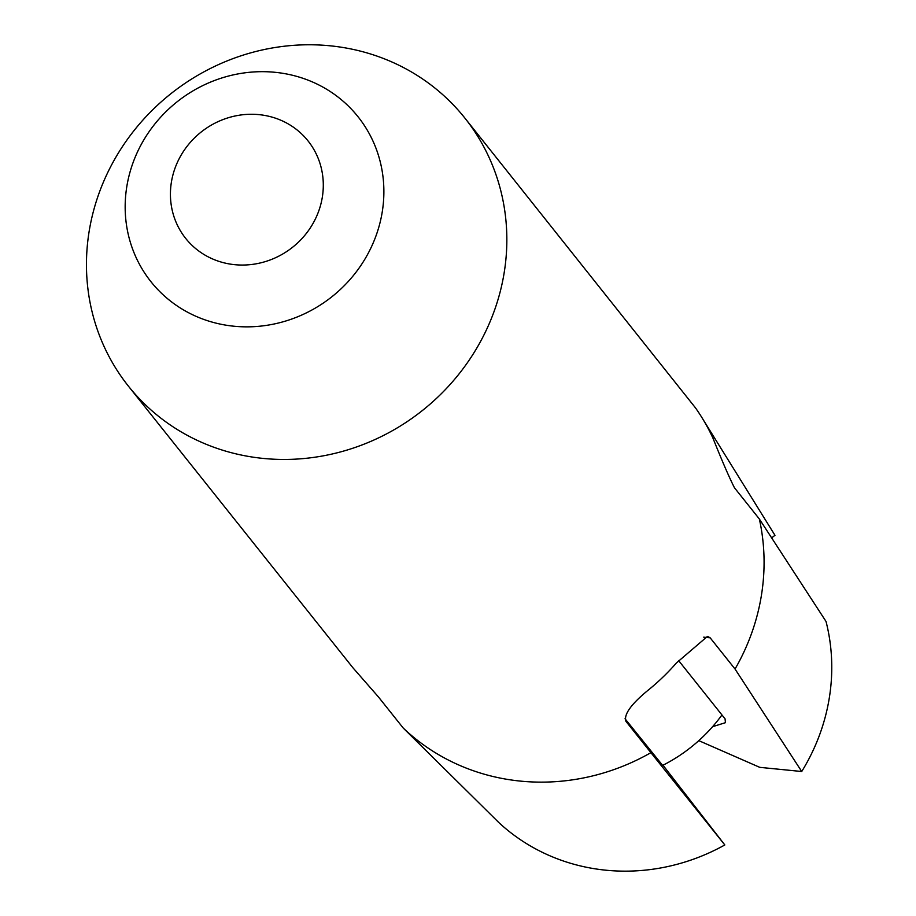 <?xml version="1.0" encoding="UTF-8"?>
<svg xmlns="http://www.w3.org/2000/svg" width="916" height="916" viewBox="0 0 916 916"><rect width="100%" height="100%" fill="white"/><g stroke="black" fill="none" stroke-linecap="round" stroke-linejoin="round"><path stroke-width="1.37" d="M721.957 714.949A156.43 147.098 141.4 0 1 662.337 765.558M263.236 458.424A215.1 202.253 -38.6 0 0 476.549 348.527A215.1 202.253 -38.6 0 0 464.847 118.038A215.1 202.253 -38.6 0 0 330.069 45.8A215.1 202.253 -38.6 0 0 116.756 155.697A215.1 202.253 -38.6 0 0 128.446 386.186A215.1 202.253 -38.6 0 0 263.236 458.424M128.446 386.186L352.866 667.707L378.331 696.813L403.223 728.037A215.1 202.253 -38.6 0 0 520.46 781.108A215.1 202.253 -38.6 0 0 650.91 752.666L625.96 721.373M625.914 721.304L626.006 721.43C623.43 714.537 631.387 703.648 649.913 688.752A215.1 202.253 141.4 0 0 676.397 662.989L707.507 636.357L710.152 637.811L735.044 669.035A215.1 202.253 -38.6 0 0 759.353 518.994L734.46 487.77C729.25 477.511 722.048 460.897 712.854 437.917A215.1 202.253 141.4 0 0 695.427 407.792L464.847 118.038M703.66 420.455L774.97 535.31L771.65 537.875M403.223 728.037L498.739 822.476A199.459 187.551 -38.6 0 0 605.865 870.2A199.459 187.551 -38.6 0 0 724.819 844.953L663.001 765.226M724.819 844.953L650.91 752.666M698.793 740.643L759.753 767.345L801.729 771.512A199.459 187.551 -38.6 0 0 826.026 621.472L759.353 518.994M735.044 669.035L801.729 771.512M625.033 718.762L662.634 765.41M712.556 726.697L725.449 722.678L725.06 718.842L678.561 660.516M234.714 264.678A78.215 73.543 -38.6 0 0 322.329 197.158A78.215 73.543 -38.6 0 0 259.01 114.637A78.215 73.543 -38.6 0 0 171.395 182.158A78.215 73.543 -38.6 0 0 234.714 264.678M275.086 72.307A132.373 124.462 141.4 0 1 382.235 211.962A132.373 124.462 141.4 0 1 233.958 326.222A132.373 124.462 141.4 0 1 126.809 186.566A132.373 124.462 141.4 0 1 275.086 72.307M710.152 637.811L703.694 637.17"/></g></svg>

